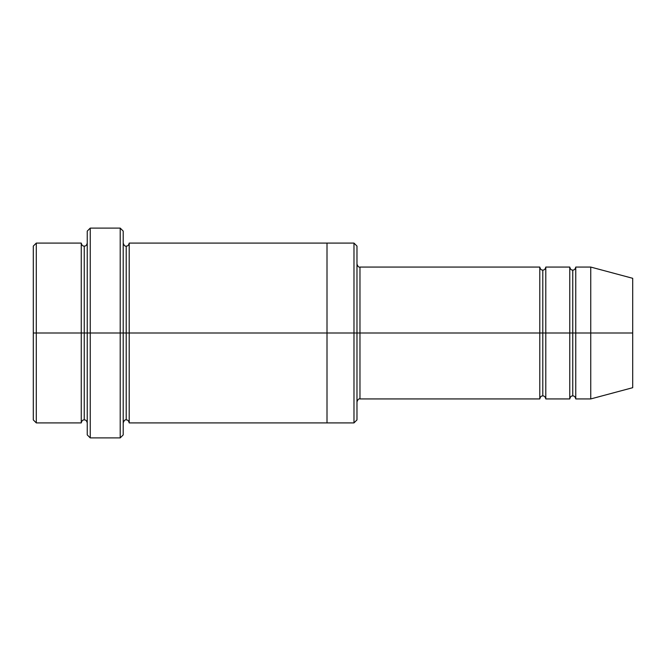 <?xml version="1.0" encoding="UTF-8"?>
<svg xmlns="http://www.w3.org/2000/svg" width="666" height="666" viewBox="0 0 666 666"><rect width="100%" height="100%" fill="white"/><g stroke="black" fill="none" stroke-linecap="round" stroke-linejoin="round"><path stroke-width="1" d="M359.973 333L359.973 398.934L359.973 333L356.976 333L356.976 246.087L356.976 419.913L356.976 333L353.979 333L353.979 243.09L353.979 333L359.973 333L359.973 267.066L359.973 333L542.79 333L542.79 270.063L542.79 395.937L542.79 333L539.793 333L539.793 267.066L539.793 398.934L539.793 267.066L539.793 398.934L539.793 333L359.973 333L359.973 398.934L359.973 333M87.246 333L87.246 231.102L87.246 333L90.243 333L90.243 228.105L90.243 333L90.243 228.105L90.243 333L120.213 333L120.213 228.105L120.213 333L123.21 333L123.21 231.102L123.21 333L126.207 333L126.207 246.087L126.207 419.913L126.207 333L123.21 333L123.21 231.102L123.21 434.898L123.21 333L120.213 333L120.213 228.105L120.213 437.895L120.213 333L90.243 333L90.243 437.895L90.243 333L84.249 333L84.249 246.087L84.249 419.913L84.249 333L81.252 333L81.252 243.09L81.252 333L84.249 333L84.249 419.913L84.249 246.087L84.249 333L87.246 333L87.246 434.898L87.246 333M33.3 333L33.3 246.087L33.3 333L36.297 333L36.297 243.09L36.297 333L36.297 243.09L36.297 333L81.252 333L81.252 243.09L81.252 422.91L81.252 333L81.252 422.91L81.252 333L36.297 333L36.297 422.91L36.297 333L33.3 333L33.3 419.913L33.3 333M590.742 333L590.742 267.066L590.742 333L590.742 267.066L590.742 333L632.7 333L632.7 278.305L632.7 387.695L632.7 333L590.742 333L590.742 398.934L590.742 333L590.742 398.934L590.742 333L575.757 333L575.757 267.066L575.757 333L590.742 333M569.763 333L572.76 333L572.76 270.063L572.76 395.937L572.76 333L569.763 333L569.763 267.066L569.763 398.934L569.763 267.066L569.763 398.934L569.763 333L545.787 333L545.787 398.934L545.787 333L542.79 333L542.79 395.937L542.79 270.063L542.79 333L545.787 333L545.787 267.066L545.787 333L569.763 333M572.76 333L572.76 395.937L572.76 270.063L572.76 333L575.757 333L575.757 398.934L575.757 333L572.76 333M126.207 333L126.207 419.913L126.207 246.087L126.207 333L129.204 333L129.204 422.91L129.204 333L126.207 333M353.979 333L353.979 243.09L353.979 422.91L353.979 333L327.006 333L327.006 243.09L327.006 333L353.979 333L353.979 422.91L353.979 333M327.006 333L327.006 243.09L327.006 422.91L327.006 333L129.204 333L129.204 243.09L129.204 333L327.006 333L327.006 243.09L327.006 333M545.787 333L545.787 398.934L545.787 333M129.204 333L129.204 422.91L129.204 333M575.757 333L575.757 267.066L575.757 333M36.297 333L36.297 422.91L36.297 333M120.213 333L120.213 437.895L120.213 333M90.243 333L90.243 437.895L90.243 333M632.7 387.695L590.742 398.934L575.757 398.934C575.216 396.778 574.217 395.779 572.76 395.937C571.303 395.779 570.304 396.778 569.763 398.934L545.787 398.934C545.246 396.778 544.247 395.779 542.79 395.937C541.333 395.779 540.334 396.778 539.793 398.934L359.973 398.934C358.799 398.518 357.8 399.517 356.976 401.931M87.246 231.102L90.243 228.105L120.213 228.105L123.21 231.102M356.976 246.087L353.979 243.09L129.204 243.09C128.663 245.246 127.664 246.245 126.207 246.087C125.033 246.503 124.034 245.504 123.21 243.09M33.3 246.087L36.297 243.09L81.252 243.09C81.793 245.255 82.792 246.254 84.249 246.087C85.706 246.254 86.705 245.255 87.246 243.09M87.246 422.91C86.705 420.745 85.706 419.747 84.249 419.913C82.792 419.747 81.793 420.745 81.252 422.91L36.297 422.91L33.3 419.913M632.7 278.305L590.742 267.066L575.757 267.066C575.216 269.222 574.217 270.221 572.76 270.063C571.303 270.221 570.304 269.222 569.763 267.066L545.787 267.066C545.246 269.222 544.247 270.221 542.79 270.063C541.333 270.221 540.334 269.222 539.793 267.066L359.973 267.066C358.799 267.482 357.8 266.483 356.976 264.069M356.976 419.913L353.979 422.91L129.204 422.91C128.663 420.754 127.664 419.755 126.207 419.913C125.033 419.497 124.034 420.496 123.21 422.91M123.21 434.898L120.213 437.895L90.243 437.895L87.246 434.898"/></g></svg>
